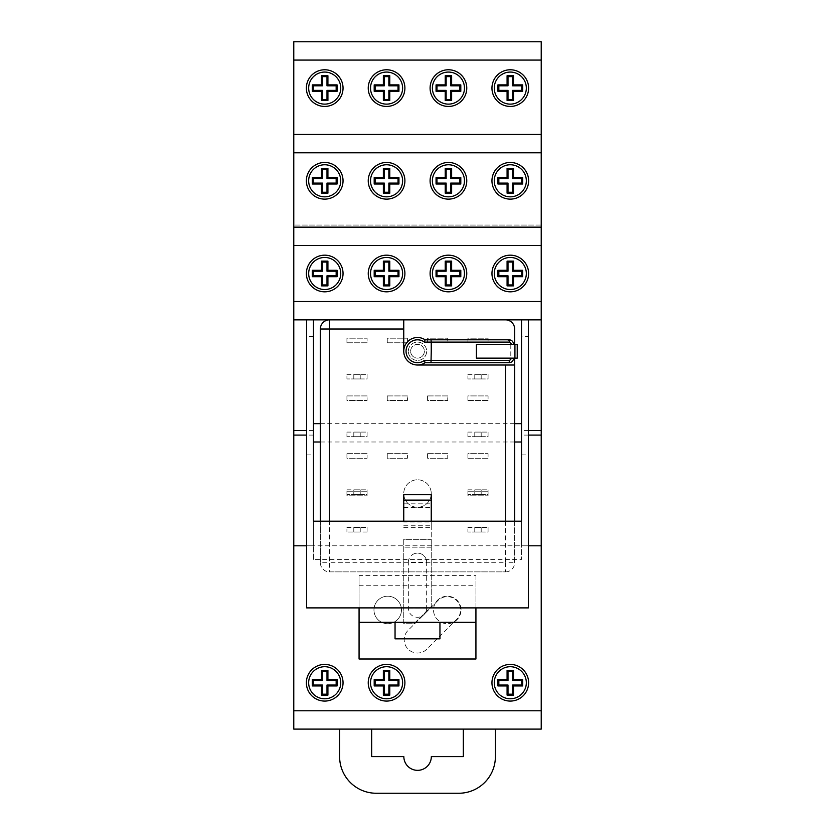 <?xml version="1.0" encoding="UTF-8"?>
<svg xmlns="http://www.w3.org/2000/svg" width="835" height="835" viewBox="0 0 835 835"><rect width="100%" height="100%" fill="white"/><g stroke="black" fill="none" stroke-linecap="round" stroke-linejoin="round"><path stroke-width="0.63" stroke-dasharray="4.17 3.13" d="M431.246 539.347L431.246 606.554L414.097 623.703L403.754 623.703L403.754 539.347L431.246 539.347L431.246 606.554L414.097 623.703L403.754 623.703L403.754 539.347L431.246 539.347M401.458 609.957A13.746 13.746 0 0 1 380.844 621.866A13.746 13.746 0 0 1 380.844 598.048A13.746 13.746 0 0 1 401.458 609.957A13.746 13.746 0 0 1 380.844 621.866A13.746 13.746 0 0 1 380.844 598.048A13.746 13.746 0 0 1 401.458 609.957A13.746 13.746 0 0 0 380.844 598.048A13.746 13.746 0 0 0 380.844 621.866A13.746 13.746 0 0 0 401.458 609.957A13.746 13.746 0 0 1 380.844 621.866A13.746 13.746 0 0 1 380.844 598.048A13.746 13.746 0 0 1 401.458 609.957M426.894 649.139A13.287 13.287 0 0 1 408.106 649.139A13.287 13.287 0 0 1 408.106 630.341L437.884 600.563A13.287 13.287 0 0 1 456.682 600.563A13.287 13.287 0 0 1 456.682 619.351L426.894 649.139A13.287 13.287 0 0 1 408.106 649.139A13.287 13.287 0 0 1 408.106 630.341L437.884 600.563A13.287 13.287 0 0 1 456.682 600.563A13.287 13.287 0 0 1 456.682 619.351L426.894 649.139M512.586 85.807L512.586 76.643L508.004 76.643L508.004 85.807L498.839 85.807L498.839 90.389L508.004 90.389L508.004 99.553L512.586 99.553L512.586 90.389L521.75 90.389L521.75 85.807L512.586 85.807M446.14 76.643L446.14 85.807L436.976 85.807L436.976 90.389L446.14 90.389L446.14 99.553L450.723 99.553L450.723 90.389L459.887 90.389L459.887 85.807L450.723 85.807L450.723 76.643L446.14 76.643M388.859 85.807L388.859 76.643L384.277 76.643L384.277 85.807L375.113 85.807L375.113 90.389L384.277 90.389L384.277 99.553L388.859 99.553L388.859 90.389L398.024 90.389L398.024 85.807L388.859 85.807M322.414 76.643L322.414 85.807L313.25 85.807L313.25 90.389L322.414 90.389L322.414 99.553L326.996 99.553L326.996 90.389L336.161 90.389L336.161 85.807L326.996 85.807L326.996 76.643L322.414 76.643M322.414 169.348L322.414 178.513L313.25 178.513L313.25 183.095L322.414 183.095L322.414 192.259L326.996 192.259L326.996 183.095L336.161 183.095L336.161 178.513L326.996 178.513L326.996 169.348L322.414 169.348M384.277 169.348L384.277 178.513L375.113 178.513L375.113 183.095L384.277 183.095L384.277 192.259L388.859 192.259L388.859 183.095L398.024 183.095L398.024 178.513L388.859 178.513L388.859 169.348L384.277 169.348M446.14 169.348L446.14 178.513L436.976 178.513L436.976 183.095L446.14 183.095L446.14 192.259L450.723 192.259L450.723 183.095L459.887 183.095L459.887 178.513L450.723 178.513L450.723 169.348L446.14 169.348M512.586 178.513L512.586 169.348L508.004 169.348L508.004 178.513L498.839 178.513L498.839 183.095L508.004 183.095L508.004 192.259L512.586 192.259L512.586 183.095L521.75 183.095L521.75 178.513L512.586 178.513M508.004 262.044L508.004 271.208L498.839 271.208L498.839 275.79L508.004 275.79L508.004 284.954L512.586 284.954L512.586 275.79L521.75 275.79L521.75 271.208L512.586 271.208L512.586 262.044L508.004 262.044M446.14 262.044L446.14 271.208L436.976 271.208L436.976 275.79L446.14 275.79L446.14 284.954L450.723 284.954L450.723 275.79L459.887 275.79L459.887 271.208L450.723 271.208L450.723 262.044L446.14 262.044M388.859 271.208L388.859 262.044L384.277 262.044L384.277 271.208L375.113 271.208L375.113 275.79L384.277 275.79L384.277 284.954L388.859 284.954L388.859 275.79L398.024 275.79L398.024 271.208L388.859 271.208M326.996 271.208L326.996 262.044L322.414 262.044L322.414 271.208L313.25 271.208L313.25 275.79L322.414 275.79L322.414 284.954L326.996 284.954L326.996 275.79L336.161 275.79L336.161 271.208L326.996 271.208M512.586 680.452L512.586 671.288L508.004 671.288L508.004 680.452L498.839 680.452L498.839 685.034L508.004 685.034L508.004 694.198L512.586 694.198L512.586 685.034L521.75 685.034L521.75 680.452L512.586 680.452M388.859 671.288L388.859 680.452L398.024 680.452L398.024 685.034L388.859 685.034L388.859 694.198L384.277 694.198L384.277 685.034L375.113 685.034L375.113 680.452L384.277 680.452L384.277 671.288L388.859 671.288M326.996 671.288L326.996 680.452L336.161 680.452L336.161 685.034L326.996 685.034L326.996 694.198L322.414 694.198L322.414 685.034L313.25 685.034L313.25 680.452L322.414 680.452L322.414 671.288L326.996 671.288M526.332 180.798A16.042 16.042 0 0 1 502.273 194.691A16.042 16.042 0 0 1 502.273 166.906A16.042 16.042 0 0 1 526.332 180.798M526.332 273.504A16.042 16.042 0 0 1 502.273 287.386A16.042 16.042 0 0 1 502.273 259.612A16.042 16.042 0 0 1 526.332 273.504M526.332 88.103A16.042 16.042 0 0 1 502.273 101.985A16.042 16.042 0 0 1 502.273 74.211A16.042 16.042 0 0 1 526.332 88.103M464.469 180.798A16.042 16.042 0 0 1 440.41 194.691A16.042 16.042 0 0 1 440.41 166.906A16.042 16.042 0 0 1 464.469 180.798M464.469 273.504A16.042 16.042 0 0 1 440.41 287.386A16.042 16.042 0 0 1 440.41 259.612A16.042 16.042 0 0 1 464.469 273.504M464.469 88.103A16.042 16.042 0 0 1 440.41 101.985A16.042 16.042 0 0 1 440.41 74.211A16.042 16.042 0 0 1 464.469 88.103M402.606 180.798A16.042 16.042 0 0 1 378.547 194.691A16.042 16.042 0 0 1 378.547 166.906A16.042 16.042 0 0 1 402.606 180.798M402.606 273.504A16.042 16.042 0 0 1 378.547 287.386A16.042 16.042 0 0 1 378.547 259.612A16.042 16.042 0 0 1 402.606 273.504M402.606 88.103A16.042 16.042 0 0 1 378.547 101.985A16.042 16.042 0 0 1 378.547 74.211A16.042 16.042 0 0 1 402.606 88.103M528.618 180.798A18.328 18.328 0 0 1 501.125 196.674A18.328 18.328 0 0 1 501.125 164.923A18.328 18.328 0 0 1 528.618 180.798M528.618 273.504A18.328 18.328 0 0 1 501.125 289.369A18.328 18.328 0 0 1 501.125 257.629A18.328 18.328 0 0 1 528.618 273.504M528.618 88.103A18.328 18.328 0 0 1 501.125 103.978A18.328 18.328 0 0 1 501.125 72.228A18.328 18.328 0 0 1 528.618 88.103M466.765 180.798A18.328 18.328 0 0 1 439.262 196.674A18.328 18.328 0 0 1 439.262 164.923A18.328 18.328 0 0 1 466.765 180.798M466.765 273.504A18.328 18.328 0 0 1 439.262 289.369A18.328 18.328 0 0 1 439.262 257.629A18.328 18.328 0 0 1 466.765 273.504M466.765 88.103A18.328 18.328 0 0 1 439.262 103.978A18.328 18.328 0 0 1 439.262 72.228A18.328 18.328 0 0 1 466.765 88.103M404.902 180.798A18.328 18.328 0 0 1 377.41 196.674A18.328 18.328 0 0 1 377.41 164.923A18.328 18.328 0 0 1 404.902 180.798M404.902 273.504A18.328 18.328 0 0 1 377.41 289.369A18.328 18.328 0 0 1 377.41 257.629A18.328 18.328 0 0 1 404.902 273.504M404.902 88.103A18.328 18.328 0 0 1 377.41 103.978A18.328 18.328 0 0 1 377.41 72.228A18.328 18.328 0 0 1 404.902 88.103M340.743 88.103A16.042 16.042 0 0 1 316.684 101.985A16.042 16.042 0 0 1 316.684 74.211A16.042 16.042 0 0 1 340.743 88.103M340.743 180.798A16.042 16.042 0 0 1 316.684 194.691A16.042 16.042 0 0 1 316.684 166.906A16.042 16.042 0 0 1 340.743 180.798M340.743 273.504A16.042 16.042 0 0 1 316.684 287.386A16.042 16.042 0 0 1 316.684 259.612A16.042 16.042 0 0 1 340.743 273.504M526.332 682.748A16.042 16.042 0 0 1 502.273 696.64A16.042 16.042 0 0 1 502.273 668.856A16.042 16.042 0 0 1 526.332 682.748M402.606 682.748A16.042 16.042 0 0 1 378.547 696.64A16.042 16.042 0 0 1 378.547 668.856A16.042 16.042 0 0 1 402.606 682.748M404.902 682.748A18.328 18.328 0 0 1 377.41 698.624A18.328 18.328 0 0 1 377.41 666.873A18.328 18.328 0 0 1 404.902 682.748M340.743 682.748A16.042 16.042 0 0 1 316.684 696.64A16.042 16.042 0 0 1 316.684 668.856A16.042 16.042 0 0 1 340.743 682.748M343.039 682.748A18.328 18.328 0 0 1 315.546 698.624A18.328 18.328 0 0 1 315.546 666.873A18.328 18.328 0 0 1 343.039 682.748M313.48 336.62L306.612 336.62L306.612 319.847L313.48 319.847L313.48 545.808L306.612 545.808L313.48 545.808L313.48 319.847L313.48 545.808L293.774 545.808L293.774 729.101L339.605 729.101L339.605 756.593A36.656 36.656 0 0 0 376.261 793.25L458.739 793.25A36.656 36.656 0 0 0 495.395 756.593L495.395 729.101L541.226 729.101L541.226 41.75L293.774 41.75L293.774 545.808L541.226 545.808L521.52 545.808L521.52 319.847L521.52 545.808L528.388 545.808L521.52 545.808L521.52 319.847L528.388 319.847L528.388 336.62L521.52 336.62M339.605 729.101L371.679 729.101L371.679 756.593L403.837 756.593A13.746 13.746 0 0 0 417.583 770.34A13.746 13.746 0 0 0 431.33 756.593L463.321 756.593L463.321 729.101L495.395 729.101M463.321 729.101L371.679 729.101M293.774 227.151L541.226 227.151M320.358 521.207L320.358 562.717L329.522 562.717L329.522 571.881L505.478 571.881L505.478 562.717L514.642 562.717L514.642 329.011A9.164 9.164 0 0 0 505.478 319.847L329.522 319.847L403.754 319.847L403.754 351.264A13.746 13.746 0 0 0 417.813 365.01L514.642 365.01M541.226 319.847L293.774 319.847M528.618 682.748A18.328 18.328 0 0 1 501.125 698.624A18.328 18.328 0 0 1 501.125 666.873A18.328 18.328 0 0 1 528.618 682.748M320.358 423.658L514.642 423.658M514.642 441.997L320.358 441.997M467.903 400.497L467.903 395.915L488.068 395.915L488.068 400.497L467.903 400.497L467.903 395.915L488.068 395.915L488.068 400.497L467.903 400.497M387.252 395.915L407.417 395.915L407.417 400.497L387.252 400.497L387.252 395.915L407.417 395.915L407.417 400.497L387.252 400.497L387.252 395.915M467.903 342.767L467.903 338.175L488.068 338.175L488.068 342.767L467.903 342.767L467.903 338.175L488.068 338.175L488.068 342.767L467.903 342.767M387.252 342.767L387.252 338.175L407.417 338.175L407.417 342.767L387.252 342.767L387.252 338.175L407.417 338.175L407.417 342.767L387.252 342.767M346.932 342.767L346.932 338.175L367.097 338.175L367.097 342.767L346.932 342.767L346.932 338.175L367.097 338.175L367.097 342.767L346.932 342.767M427.583 342.767L427.583 338.175L447.748 338.175L447.748 342.767L427.583 342.767L427.583 338.175L447.748 338.175L447.748 342.767L427.583 342.767M427.583 395.915L447.748 395.915L447.748 400.497L427.583 400.497L427.583 395.915L447.748 395.915L447.748 400.497L427.583 400.497L427.583 395.915M346.932 395.915L367.097 395.915L367.097 400.497L346.932 400.497L346.932 395.915L367.097 395.915L367.097 400.497L346.932 400.497L346.932 395.915M467.903 491.23L488.068 491.23L488.068 495.813L467.903 495.813L467.903 491.23L488.068 491.23L488.068 495.813L467.903 495.813L467.903 491.23M467.903 458.238L467.903 453.655L488.068 453.655L488.068 458.238L467.903 458.238L467.903 453.655L488.068 453.655L488.068 458.238L467.903 458.238M387.252 453.655L407.417 453.655L407.417 458.238L387.252 458.238L387.252 453.655L407.417 453.655L407.417 458.238L387.252 458.238L387.252 453.655M427.583 453.655L447.748 453.655L447.748 458.238L427.583 458.238L427.583 453.655L447.748 453.655L447.748 458.238L427.583 458.238L427.583 453.655M346.932 453.655L367.097 453.655L367.097 458.238L346.932 458.238L346.932 453.655L367.097 453.655L367.097 458.238L346.932 458.238L346.932 453.655M346.932 491.23L367.097 491.23L367.097 495.813L346.932 495.813L346.932 491.23L367.097 491.23L367.097 495.813L346.932 495.813L346.932 491.23M431.246 493.516A13.746 13.746 0 0 1 410.622 505.425A13.746 13.746 0 0 1 410.622 481.618A13.746 13.746 0 0 1 431.246 493.516A13.746 13.746 0 0 1 410.622 505.425A13.746 13.746 0 0 1 410.622 481.618A13.746 13.746 0 0 1 431.246 493.516M343.039 88.103A18.328 18.328 0 0 1 315.546 103.978A18.328 18.328 0 0 1 315.546 72.228A18.328 18.328 0 0 1 343.039 88.103M343.039 180.798A18.328 18.328 0 0 1 315.546 196.674A18.328 18.328 0 0 1 315.546 164.923A18.328 18.328 0 0 1 343.039 180.798M343.039 273.504A18.328 18.328 0 0 1 315.546 289.369A18.328 18.328 0 0 1 315.546 257.629A18.328 18.328 0 0 1 343.039 273.504M541.226 225.043L293.774 225.043L541.226 225.043M541.226 545.808L293.774 545.808M293.774 134.445L541.226 134.445M408.43 560.995A9.164 9.164 0 0 0 408.336 562.299L408.336 575.586L475.929 575.586L475.929 658.992L359.071 658.992L359.071 575.586L408.336 575.586L408.336 608.12A9.164 9.164 0 0 0 424.43 614.122A9.164 9.164 0 0 0 426.664 608.12L426.664 562.299L408.336 562.299A9.164 9.164 0 0 1 413.69 553.96A9.164 9.164 0 0 1 426.664 562.299A9.164 9.164 0 0 0 413.69 553.96M408.336 608.12L426.664 608.12M461.035 609.957A13.746 13.746 0 0 0 440.41 598.048A13.746 13.746 0 0 0 440.41 621.866A13.746 13.746 0 0 0 461.035 609.957A13.746 13.746 0 0 1 440.41 621.866A13.746 13.746 0 0 1 440.41 598.048A13.746 13.746 0 0 1 461.035 609.957M439.951 622.326L439.951 638.827L395.049 638.827L395.049 622.326L439.951 622.326M475.929 575.586L475.929 607.89M359.071 607.89L359.071 575.586M424.378 351.264A6.878 6.878 0 0 1 414.066 357.213A6.878 6.878 0 0 1 414.066 345.314A6.878 6.878 0 0 1 424.378 351.264A6.878 6.878 0 0 1 414.066 357.213A6.878 6.878 0 0 1 414.066 345.314A6.878 6.878 0 0 1 424.378 351.264M514.642 344.385L514.642 358.132M329.522 319.847A9.164 9.164 0 0 0 320.358 329.011L320.358 562.717A9.164 9.164 0 0 0 329.522 571.881L505.478 571.881A9.164 9.164 0 0 0 514.642 562.717L514.642 521.207M474.781 436.705L474.781 432.092L481.19 432.092L474.781 432.092L474.781 436.705L481.19 436.705L474.781 436.705M474.781 494.435L474.781 489.832L481.19 489.832L474.781 489.832L474.781 494.435L481.19 494.435L474.781 494.435M474.781 532.01L474.781 527.407L481.19 527.407L474.781 527.407L474.781 532.01L481.19 532.01L474.781 532.01M474.781 378.965L474.781 374.351L481.19 374.351L474.781 374.351L474.781 378.965L481.19 378.965L474.781 378.965M481.19 436.705L481.19 432.092L481.19 436.705M481.19 494.435L481.19 489.832L481.19 494.435M481.19 532.01L481.19 527.407L481.19 532.01M481.19 378.965L481.19 374.351L481.19 378.965M353.81 532.01L353.81 527.407L360.219 527.407L353.81 527.407L353.81 532.01L360.219 532.01L353.81 532.01M353.81 494.435L353.81 489.832L360.219 489.832L353.81 489.832L353.81 494.435L360.219 494.435L353.81 494.435M353.81 436.705L353.81 432.092L360.219 432.092L353.81 432.092L353.81 436.705L360.219 436.705L353.81 436.705M353.81 378.965L353.81 374.351L360.219 374.351L353.81 374.351L353.81 378.965L360.219 378.965L353.81 378.965M360.219 532.01L360.219 527.407L360.219 532.01M360.219 494.435L360.219 489.832L360.219 494.435M360.219 436.705L360.219 432.092L360.219 436.705M360.219 378.965L360.219 374.351L360.219 378.965M467.903 374.351L488.068 374.351L467.903 374.351L467.903 378.965L467.903 374.351M488.068 374.351L488.068 378.965L467.903 378.965L488.068 378.965L488.068 374.351M467.903 527.407L488.068 527.407L467.903 527.407L467.903 532.01L467.903 527.407M488.068 527.407L488.068 532.01L467.903 532.01L488.068 532.01L488.068 527.407M467.903 489.832L488.068 489.832L467.903 489.832L467.903 494.435L467.903 489.832M488.068 489.832L488.068 494.435L467.903 494.435L488.068 494.435L488.068 489.832M467.903 432.092L488.068 432.092L467.903 432.092L467.903 436.705L467.903 432.092M488.068 432.092L488.068 436.705L467.903 436.705L488.068 436.705L488.068 432.092M346.932 374.351L367.097 374.351L346.932 374.351L346.932 378.965L346.932 374.351M367.097 374.351L367.097 378.965L346.932 378.965L367.097 378.965L367.097 374.351M346.932 432.092L367.097 432.092L346.932 432.092L346.932 436.705L346.932 432.092M367.097 432.092L367.097 436.705L346.932 436.705L367.097 436.705L367.097 432.092M346.932 489.832L367.097 489.832L346.932 489.832L346.932 494.435L346.932 489.832M367.097 489.832L367.097 494.435L346.932 494.435L367.097 494.435L367.097 489.832M367.097 532.01L346.932 532.01L367.097 532.01L367.097 527.407L367.097 532.01M346.932 527.407L367.097 527.407L346.932 527.407L346.932 532.01L346.932 527.407M505.478 571.881A9.164 9.164 0 0 0 514.642 562.717M320.358 562.717A9.164 9.164 0 0 0 329.522 571.881M410.622 351.264A6.878 6.878 0 0 1 420.934 345.314A6.878 6.878 0 0 1 420.934 357.213A6.878 6.878 0 0 1 410.622 351.264A6.878 6.878 0 0 0 420.934 357.213A6.878 6.878 0 0 0 420.934 345.314A6.878 6.878 0 0 0 410.622 351.264M476.409 344.385L513.442 344.385C513.17 341.609 511.719 340.085 509.068 339.803L425.098 339.803A13.746 13.746 0 0 0 407.156 360.313A13.746 13.746 0 0 0 425.098 362.714L506.208 362.714C508.985 362.442 510.509 360.918 510.79 358.132L517.011 358.132L517.011 344.385L513.65 344.385M506.208 362.714L509.068 362.714C511.719 362.442 513.17 360.918 513.442 358.132L476.409 358.132M513.442 344.385L510.79 344.385C510.509 341.609 508.985 340.085 506.208 339.803M510.79 344.385L510.79 358.132M431.246 362.714L431.246 351.358A13.746 13.746 0 0 0 431.246 351.17L431.246 339.803M408.336 351.264A9.164 9.164 0 0 1 422.082 343.331A9.164 9.164 0 0 1 422.082 359.196A9.164 9.164 0 0 1 408.336 351.264A9.164 9.164 0 0 0 422.082 359.196A9.164 9.164 0 0 0 422.082 343.331A9.164 9.164 0 0 0 408.336 351.264M403.754 521.207L403.754 522.042L431.246 522.042L431.246 521.207M403.754 494.717L403.754 522.042M403.754 527.647L431.246 527.647L431.246 507.033L431.246 547.207L403.754 547.165L431.246 547.207L431.246 494.717M431.246 522.042L431.246 527.647M313.48 545.808L313.48 454.898L313.48 559.408L521.52 559.408L521.52 454.898L521.52 545.808M313.48 559.408L313.48 521.207M521.52 521.207L521.52 559.408M306.612 336.62L306.612 607.89M528.388 607.89L528.388 336.62M313.48 430.568L306.612 430.568M528.388 430.568L521.52 430.568M313.48 435.087L306.612 435.087M528.388 435.087L521.52 435.087M359.071 585.732L475.929 585.732M505.478 521.207L505.478 562.717L329.522 562.717L329.522 521.207M403.754 525.278L431.246 525.278M403.754 507.482L431.246 507.482M403.754 503.829L431.246 503.829M424.43 614.122A9.164 9.164 0 0 0 426.57 609.425M403.754 507.033L431.246 507.033M306.612 454.898L313.48 454.898M521.52 454.898L528.388 454.898"/><path stroke-width="1.25" d="M522.668 84.888L513.504 84.888L512.586 85.807L521.75 85.807L522.668 84.888L522.668 91.307L521.75 90.389L512.586 90.389L512.586 99.553L508.004 99.553L507.085 100.471L513.504 100.471L512.586 99.553M513.504 75.724L507.085 75.724L508.004 76.643L512.586 76.643L513.504 75.724L513.504 84.888M507.085 84.888L497.921 84.888L498.839 85.807L508.004 85.807L507.085 84.888L507.085 75.724M508.004 90.389L498.839 90.389L497.921 91.307L507.085 91.307L508.004 90.389L508.004 99.553M497.921 84.888L497.921 91.307M498.839 90.389L498.839 85.807M507.085 91.307L507.085 100.471M508.004 85.807L508.004 76.643M513.504 100.471L513.504 91.307L512.586 90.389M512.586 76.643L512.586 85.807M513.504 91.307L522.668 91.307M521.75 85.807L521.75 90.389M526.332 88.103A16.042 16.042 0 0 0 502.273 74.211A16.042 16.042 0 0 0 502.273 101.985A16.042 16.042 0 0 0 526.332 88.103M451.641 75.724L445.222 75.724L446.14 76.643L450.723 76.643L451.641 75.724L451.641 84.888L450.723 85.807L459.887 85.807L460.805 84.888L451.641 84.888M445.222 84.888L436.058 84.888L436.976 85.807L446.14 85.807L445.222 84.888L445.222 75.724M436.058 91.307L445.222 91.307L446.14 90.389L436.976 90.389L436.058 91.307L436.058 84.888M450.723 99.553L446.14 99.553L445.222 100.471L451.641 100.471L450.723 99.553L450.723 90.389L451.641 91.307L460.805 91.307L459.887 90.389L450.723 90.389M445.222 91.307L445.222 100.471M446.14 99.553L446.14 90.389M451.641 100.471L451.641 91.307M436.976 90.389L436.976 85.807M459.887 85.807L459.887 90.389M460.805 91.307L460.805 84.888M446.14 85.807L446.14 76.643M450.723 76.643L450.723 85.807M464.469 88.103A16.042 16.042 0 0 0 440.41 74.211A16.042 16.042 0 0 0 440.41 101.985A16.042 16.042 0 0 0 464.469 88.103M398.942 84.888L389.778 84.888L388.859 85.807L398.024 85.807L398.942 84.888L398.942 91.307L398.024 90.389L388.859 90.389L388.859 99.553L384.277 99.553L383.359 100.471L389.778 100.471L388.859 99.553M389.778 75.724L383.359 75.724L384.277 76.643L388.859 76.643L389.778 75.724L389.778 84.888M383.359 84.888L374.195 84.888L375.113 85.807L384.277 85.807L383.359 84.888L383.359 75.724M374.195 91.307L383.359 91.307L384.277 90.389L375.113 90.389L374.195 91.307L374.195 84.888M384.277 99.553L384.277 90.389M383.359 91.307L383.359 100.471M375.113 90.389L375.113 85.807M389.778 100.471L389.778 91.307L388.859 90.389M384.277 85.807L384.277 76.643M389.778 91.307L398.942 91.307M398.024 85.807L398.024 90.389M388.859 76.643L388.859 85.807M402.606 88.103A16.042 16.042 0 0 0 378.547 74.211A16.042 16.042 0 0 0 378.547 101.985A16.042 16.042 0 0 0 402.606 88.103M327.915 75.724L321.496 75.724L322.414 76.643L326.996 76.643L327.915 75.724L327.915 84.888L326.996 85.807L336.161 85.807L337.079 84.888L327.915 84.888M321.496 84.888L312.332 84.888L313.25 85.807L322.414 85.807L321.496 84.888L321.496 75.724M312.332 91.307L321.496 91.307L322.414 90.389L313.25 90.389L312.332 91.307L312.332 84.888M326.996 99.553L322.414 99.553L321.496 100.471L327.915 100.471L326.996 99.553L326.996 90.389L327.915 91.307L337.079 91.307L336.161 90.389L326.996 90.389M321.496 91.307L321.496 100.471M322.414 99.553L322.414 90.389M327.915 100.471L327.915 91.307M313.25 90.389L313.25 85.807M336.161 85.807L336.161 90.389M337.079 91.307L337.079 84.888M322.414 85.807L322.414 76.643M326.996 76.643L326.996 85.807M340.743 88.103A16.042 16.042 0 0 0 316.684 74.211A16.042 16.042 0 0 0 316.684 101.985A16.042 16.042 0 0 0 340.743 88.103M327.915 168.43L321.496 168.43L322.414 169.348L326.996 169.348L327.915 168.43L327.915 177.594L326.996 178.513L336.161 178.513L337.079 177.594L327.915 177.594M321.496 177.594L312.332 177.594L313.25 178.513L322.414 178.513L321.496 177.594L321.496 168.43M312.332 184.013L321.496 184.013L322.414 183.095L313.25 183.095L312.332 184.013L312.332 177.594M321.496 193.177L327.915 193.177L326.996 192.259L322.414 192.259L321.496 193.177L321.496 184.013M327.915 193.177L327.915 184.013L326.996 183.095L326.996 192.259M322.414 192.259L322.414 183.095M327.915 184.013L337.079 184.013L336.161 183.095L326.996 183.095M336.161 178.513L336.161 183.095M337.079 184.013L337.079 177.594M313.25 183.095L313.25 178.513M326.996 169.348L326.996 178.513M322.414 178.513L322.414 169.348M340.743 180.798A16.042 16.042 0 0 0 316.684 166.906A16.042 16.042 0 0 0 316.684 194.691A16.042 16.042 0 0 0 340.743 180.798M389.778 168.43L383.359 168.43L384.277 169.348L388.859 169.348L389.778 168.43L389.778 177.594L388.859 178.513L398.024 178.513L398.942 177.594L389.778 177.594M383.359 177.594L374.195 177.594L375.113 178.513L384.277 178.513L383.359 177.594L383.359 168.43M374.195 184.013L383.359 184.013L384.277 183.095L375.113 183.095L374.195 184.013L374.195 177.594M383.359 193.177L389.778 193.177L388.859 192.259L384.277 192.259L383.359 193.177L383.359 184.013M389.778 193.177L389.778 184.013L388.859 183.095L388.859 192.259M384.277 192.259L384.277 183.095M389.778 184.013L398.942 184.013L398.024 183.095L388.859 183.095M398.024 178.513L398.024 183.095M398.942 184.013L398.942 177.594M375.113 183.095L375.113 178.513M388.859 169.348L388.859 178.513M384.277 178.513L384.277 169.348M402.606 180.798A16.042 16.042 0 0 0 378.547 166.906A16.042 16.042 0 0 0 378.547 194.691A16.042 16.042 0 0 0 402.606 180.798M451.641 168.43L445.222 168.43L446.14 169.348L450.723 169.348L451.641 168.43L451.641 177.594L450.723 178.513L459.887 178.513L460.805 177.594L451.641 177.594M445.222 177.594L436.058 177.594L436.976 178.513L446.14 178.513L445.222 177.594L445.222 168.43M436.058 184.013L445.222 184.013L446.14 183.095L436.976 183.095L436.058 184.013L436.058 177.594M450.723 192.259L446.14 192.259L445.222 193.177L451.641 193.177L450.723 192.259L450.723 183.095L451.641 184.013L460.805 184.013L459.887 183.095L450.723 183.095M445.222 184.013L445.222 193.177M446.14 192.259L446.14 183.095M451.641 193.177L451.641 184.013M436.976 183.095L436.976 178.513M459.887 178.513L459.887 183.095M460.805 184.013L460.805 177.594M446.14 178.513L446.14 169.348M450.723 169.348L450.723 178.513M464.469 180.798A16.042 16.042 0 0 0 440.41 166.906A16.042 16.042 0 0 0 440.41 194.691A16.042 16.042 0 0 0 464.469 180.798M522.668 177.594L513.504 177.594L512.586 178.513L521.75 178.513L522.668 177.594L522.668 184.013L521.75 183.095L512.586 183.095L512.586 192.259L508.004 192.259L507.085 193.177L513.504 193.177L512.586 192.259M513.504 168.43L507.085 168.43L508.004 169.348L512.586 169.348L513.504 168.43L513.504 177.594M507.085 177.594L497.921 177.594L498.839 178.513L508.004 178.513L507.085 177.594L507.085 168.43M497.921 184.013L507.085 184.013L508.004 183.095L498.839 183.095L497.921 184.013L497.921 177.594M508.004 192.259L508.004 183.095M507.085 184.013L507.085 193.177M498.839 183.095L498.839 178.513M513.504 193.177L513.504 184.013L512.586 183.095M508.004 178.513L508.004 169.348M513.504 184.013L522.668 184.013M521.75 178.513L521.75 183.095M512.586 169.348L512.586 178.513M526.332 180.798A16.042 16.042 0 0 0 502.273 166.906A16.042 16.042 0 0 0 502.273 194.691A16.042 16.042 0 0 0 526.332 180.798M513.504 261.125L507.085 261.125L508.004 262.044L512.586 262.044L513.504 261.125L513.504 270.289L512.586 271.208L521.75 271.208L522.668 270.289L513.504 270.289M507.085 270.289L497.921 270.289L498.839 271.208L508.004 271.208L507.085 270.289L507.085 261.125M497.921 276.709L507.085 276.709L508.004 275.79L498.839 275.79L497.921 276.709L497.921 270.289M512.586 284.954L508.004 284.954L507.085 285.873L513.504 285.873L512.586 284.954L512.586 275.79L513.504 276.709L522.668 276.709L521.75 275.79L512.586 275.79M507.085 276.709L507.085 285.873M508.004 284.954L508.004 275.79M513.504 285.873L513.504 276.709M498.839 275.79L498.839 271.208M521.75 271.208L521.75 275.79M522.668 276.709L522.668 270.289M508.004 271.208L508.004 262.044M512.586 262.044L512.586 271.208M526.332 273.504A16.042 16.042 0 0 0 502.273 259.612A16.042 16.042 0 0 0 502.273 287.386A16.042 16.042 0 0 0 526.332 273.504M451.641 261.125L445.222 261.125L446.14 262.044L450.723 262.044L451.641 261.125L451.641 270.289L450.723 271.208L459.887 271.208L460.805 270.289L451.641 270.289M445.222 270.289L436.058 270.289L436.976 271.208L446.14 271.208L445.222 270.289L445.222 261.125M436.058 276.709L445.222 276.709L446.14 275.79L436.976 275.79L436.058 276.709L436.058 270.289M450.723 284.954L446.14 284.954L445.222 285.873L451.641 285.873L450.723 284.954L450.723 275.79L451.641 276.709L460.805 276.709L459.887 275.79L450.723 275.79M445.222 276.709L445.222 285.873M446.14 284.954L446.14 275.79M451.641 285.873L451.641 276.709M436.976 275.79L436.976 271.208M459.887 271.208L459.887 275.79M460.805 276.709L460.805 270.289M446.14 271.208L446.14 262.044M450.723 262.044L450.723 271.208M464.469 273.504A16.042 16.042 0 0 0 440.41 259.612A16.042 16.042 0 0 0 440.41 287.386A16.042 16.042 0 0 0 464.469 273.504M398.942 270.289L389.778 270.289L388.859 271.208L398.024 271.208L398.942 270.289L398.942 276.709L398.024 275.79L388.859 275.79L388.859 284.954L384.277 284.954L383.359 285.873L389.778 285.873L388.859 284.954M389.778 261.125L383.359 261.125L384.277 262.044L388.859 262.044L389.778 261.125L389.778 270.289M383.359 270.289L374.195 270.289L375.113 271.208L384.277 271.208L383.359 270.289L383.359 261.125M374.195 276.709L383.359 276.709L384.277 275.79L375.113 275.79L374.195 276.709L374.195 270.289M384.277 284.954L384.277 275.79M383.359 276.709L383.359 285.873M375.113 275.79L375.113 271.208M389.778 285.873L389.778 276.709L388.859 275.79M384.277 271.208L384.277 262.044M389.778 276.709L398.942 276.709M398.024 271.208L398.024 275.79M388.859 262.044L388.859 271.208M402.606 273.504A16.042 16.042 0 0 0 378.547 259.612A16.042 16.042 0 0 0 378.547 287.386A16.042 16.042 0 0 0 402.606 273.504M337.079 270.289L327.915 270.289L326.996 271.208L336.161 271.208L337.079 270.289L337.079 276.709L336.161 275.79L326.996 275.79L326.996 284.954L322.414 284.954L321.496 285.873L327.915 285.873L326.996 284.954M327.915 261.125L321.496 261.125L322.414 262.044L326.996 262.044L327.915 261.125L327.915 270.289M321.496 270.289L312.332 270.289L313.25 271.208L322.414 271.208L321.496 270.289L321.496 261.125M312.332 276.709L321.496 276.709L322.414 275.79L313.25 275.79L312.332 276.709L312.332 270.289M322.414 284.954L322.414 275.79M321.496 276.709L321.496 285.873M313.25 275.79L313.25 271.208M327.915 285.873L327.915 276.709L326.996 275.79M322.414 271.208L322.414 262.044M327.915 276.709L337.079 276.709M336.161 271.208L336.161 275.79M326.996 262.044L326.996 271.208M340.743 273.504A16.042 16.042 0 0 0 316.684 259.612A16.042 16.042 0 0 0 316.684 287.386A16.042 16.042 0 0 0 340.743 273.504M522.668 679.544L513.504 679.544L512.586 680.452L521.75 680.452L522.668 679.544L522.668 685.952L521.75 685.034L512.586 685.034L512.586 694.198L508.004 694.198L507.085 695.117L513.504 695.117L512.586 694.198M513.504 670.38L507.085 670.38L508.004 671.288L512.586 671.288L513.504 670.38L513.504 679.544M507.085 679.544L497.921 679.544L498.839 680.452L508.004 680.452L507.085 679.544L507.085 670.38M508.004 685.034L498.839 685.034L497.921 685.952L507.085 685.952L508.004 685.034L508.004 694.198M497.921 679.544L497.921 685.952M498.839 685.034L498.839 680.452M507.085 685.952L507.085 695.117M508.004 680.452L508.004 671.288M513.504 695.117L513.504 685.952L512.586 685.034M512.586 671.288L512.586 680.452M513.504 685.952L522.668 685.952M521.75 680.452L521.75 685.034M526.332 682.748A16.042 16.042 0 0 0 502.273 668.856A16.042 16.042 0 0 0 502.273 696.64A16.042 16.042 0 0 0 526.332 682.748M398.942 679.544L389.778 679.544L388.859 680.452L398.024 680.452L398.942 679.544L398.942 685.952L398.024 685.034L388.859 685.034L388.859 694.198L384.277 694.198L383.359 695.117L389.778 695.117L388.859 694.198M389.778 670.38L383.359 670.38L384.277 671.288L388.859 671.288L389.778 670.38L389.778 679.544M383.359 679.544L374.195 679.544L375.113 680.452L384.277 680.452L383.359 679.544L383.359 670.38M384.277 685.034L375.113 685.034L374.195 685.952L383.359 685.952L384.277 685.034L384.277 694.198M374.195 679.544L374.195 685.952M375.113 685.034L375.113 680.452M383.359 685.952L383.359 695.117M384.277 680.452L384.277 671.288M389.778 695.117L389.778 685.952L388.859 685.034M388.859 671.288L388.859 680.452M389.778 685.952L398.942 685.952M398.024 680.452L398.024 685.034M402.606 682.748A16.042 16.042 0 0 0 378.547 668.856A16.042 16.042 0 0 0 378.547 696.64A16.042 16.042 0 0 0 402.606 682.748M337.079 679.544L327.915 679.544L326.996 680.452L336.161 680.452L337.079 679.544L337.079 685.952L327.915 685.952L326.996 685.034L326.996 694.198L327.915 695.117L327.915 685.952M326.996 694.198L322.414 694.198L321.496 695.117L327.915 695.117M322.414 685.034L313.25 685.034L312.332 685.952L321.496 685.952L322.414 685.034L322.414 694.198M313.25 685.034L313.25 680.452L312.332 679.544L312.332 685.952M313.25 680.452L322.414 680.452L321.496 679.544L312.332 679.544M321.496 685.952L321.496 695.117M322.414 680.452L322.414 671.288L321.496 670.38L321.496 679.544M322.414 671.288L326.996 671.288L327.915 670.38L321.496 670.38M327.915 679.544L327.915 670.38M326.996 671.288L326.996 680.452M336.161 680.452L336.161 685.034L326.996 685.034M336.161 685.034L337.079 685.952M340.743 682.748A16.042 16.042 0 0 0 316.684 668.856A16.042 16.042 0 0 0 316.684 696.64A16.042 16.042 0 0 0 340.743 682.748M495.395 729.101L495.395 756.593A36.656 36.656 0 0 1 458.739 793.25L376.261 793.25A36.656 36.656 0 0 1 339.605 756.593L339.605 729.101M463.321 729.101L463.321 756.593L431.33 756.593A13.746 13.746 0 0 1 417.583 770.34A13.746 13.746 0 0 1 403.837 756.593L371.679 756.593L371.679 729.101M541.226 729.101L541.226 710.773L293.774 710.773L293.774 729.101L541.226 729.101M306.612 545.808L293.774 545.808L293.774 710.773M293.774 545.808L293.774 319.847L329.522 319.847L329.522 329.011L320.358 329.011L320.358 521.207M293.774 301.518L293.774 245.48L541.226 245.48L541.226 301.518L293.774 301.518L293.774 319.847M293.774 60.078L541.226 60.078L541.226 41.75L293.774 41.75L293.774 245.48M541.226 60.078L541.226 134.445L293.774 134.445M293.774 152.784L541.226 152.784L541.226 134.445M541.226 152.784L541.226 227.151L293.774 227.151M541.226 245.48L541.226 227.151M514.642 358.132L514.642 365.01L417.813 365.01A13.746 13.746 0 0 1 403.754 351.264L403.754 319.847L541.226 319.847L541.226 301.518M541.226 319.847L541.226 710.773M528.618 180.798A18.328 18.328 0 0 1 501.125 196.674A18.328 18.328 0 0 1 501.125 164.923A18.328 18.328 0 0 1 528.618 180.798M404.902 180.798A18.328 18.328 0 0 1 377.41 196.674A18.328 18.328 0 0 1 377.41 164.923A18.328 18.328 0 0 1 404.902 180.798M343.039 180.798A18.328 18.328 0 0 1 315.546 196.674A18.328 18.328 0 0 1 315.546 164.923A18.328 18.328 0 0 1 343.039 180.798M466.765 180.798A18.328 18.328 0 0 1 439.262 196.674A18.328 18.328 0 0 1 439.262 164.923A18.328 18.328 0 0 1 466.765 180.798M404.902 682.748A18.328 18.328 0 0 1 377.41 698.624A18.328 18.328 0 0 1 377.41 666.873A18.328 18.328 0 0 1 404.902 682.748M343.039 682.748A18.328 18.328 0 0 1 315.546 698.624A18.328 18.328 0 0 1 315.546 666.873A18.328 18.328 0 0 1 343.039 682.748M528.618 682.748A18.328 18.328 0 0 1 501.125 698.624A18.328 18.328 0 0 1 501.125 666.873A18.328 18.328 0 0 1 528.618 682.748M313.48 423.658L320.358 423.658M514.642 423.658L521.52 423.658M521.52 441.997L514.642 441.997M320.358 441.997L313.48 441.997M466.765 88.103A18.328 18.328 0 0 1 439.262 103.978A18.328 18.328 0 0 1 439.262 72.228A18.328 18.328 0 0 1 466.765 88.103M343.039 88.103A18.328 18.328 0 0 1 315.546 103.978A18.328 18.328 0 0 1 315.546 72.228A18.328 18.328 0 0 1 343.039 88.103M404.902 88.103A18.328 18.328 0 0 1 377.41 103.978A18.328 18.328 0 0 1 377.41 72.228A18.328 18.328 0 0 1 404.902 88.103M528.618 88.103A18.328 18.328 0 0 1 501.125 103.978A18.328 18.328 0 0 1 501.125 72.228A18.328 18.328 0 0 1 528.618 88.103M466.765 273.504A18.328 18.328 0 0 1 439.262 289.369A18.328 18.328 0 0 1 439.262 257.629A18.328 18.328 0 0 1 466.765 273.504M343.039 273.504A18.328 18.328 0 0 1 315.546 289.369A18.328 18.328 0 0 1 315.546 257.629A18.328 18.328 0 0 1 343.039 273.504M404.902 273.504A18.328 18.328 0 0 1 377.41 289.369A18.328 18.328 0 0 1 377.41 257.629A18.328 18.328 0 0 1 404.902 273.504M528.618 273.504A18.328 18.328 0 0 1 501.125 289.369A18.328 18.328 0 0 1 501.125 257.629A18.328 18.328 0 0 1 528.618 273.504M541.226 545.808L528.388 545.808M439.951 638.827L439.951 622.326L395.049 622.326L395.049 638.827L439.951 638.827M475.929 607.89L475.929 622.326L439.951 622.326M395.049 622.326L359.071 622.326L359.071 607.89M359.071 622.326L359.071 658.992L475.929 658.992L475.929 622.326M320.358 329.011A9.164 9.164 0 0 1 329.522 319.847L505.478 319.847A9.164 9.164 0 0 1 514.642 329.011L514.642 344.385M514.642 521.207L514.642 365.01M509.559 342.099L509.068 339.803L430.996 339.803L431.246 342.099L509.559 342.099L511.855 344.385M511.855 358.132L509.559 360.428L424.378 360.428L425.098 362.714L430.996 362.714L431.246 351.358A13.746 13.746 0 0 0 431.246 351.17L431.246 342.099L424.378 342.099L425.098 339.803A13.746 13.746 0 0 0 407.156 360.313A13.746 13.746 0 0 0 425.098 362.714M430.996 339.803L425.098 339.803M509.559 360.428L509.068 362.714C511.719 362.567 513.243 361.044 513.65 358.132M430.996 362.714L509.068 362.714M476.409 358.132L476.409 344.385L514.934 344.385L514.934 358.132L476.409 358.132M517.011 344.385L514.934 344.385M517.011 358.132L514.934 358.132M431.246 521.207L431.246 500.113L403.754 500.113L403.754 521.207M403.754 500.113L403.754 494.717L431.246 494.717L431.246 500.113M431.246 494.717L403.754 494.717L431.246 494.717M521.52 319.847L521.52 521.207L313.48 521.207L313.48 319.847M528.388 319.847L528.388 607.89L306.612 607.89L306.612 319.847M306.612 430.568L293.774 430.568M541.226 430.568L528.388 430.568M306.612 435.087L293.774 435.087M541.226 435.087L528.388 435.087M505.478 365.01L505.478 521.207M329.522 521.207L329.522 329.011L403.754 329.011M424.378 360.428A11.46 11.46 0 0 1 409.025 343.55A11.46 11.46 0 0 1 424.378 342.099M509.068 339.803C511.719 339.949 513.243 341.484 513.65 344.385M517.22 344.385L517.22 358.132"/></g></svg>
